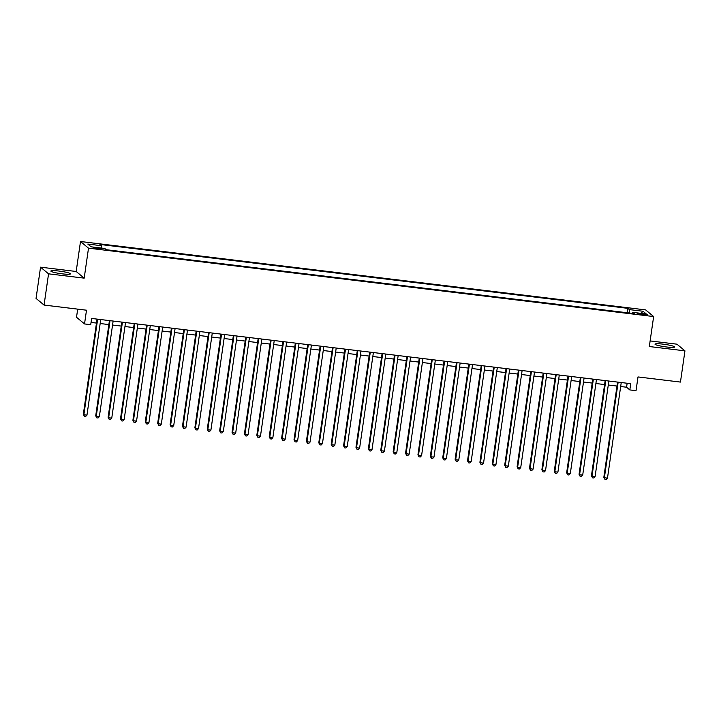 <?xml version="1.0" encoding="UTF-8"?>
<svg xmlns="http://www.w3.org/2000/svg" width="721" height="721" viewBox="0 0 721 721"><rect width="100%" height="100%" fill="white"/><g stroke="black" fill="none" stroke-linecap="round" stroke-linejoin="round"><path stroke-width="1.08" d="M62.357 273.854A9.914 1.172 8.2 0 0 70.478 273.863A9.914 1.172 8.2 0 0 58.978 271.051A9.914 1.172 8.2 0 0 50.858 271.042A9.914 1.172 8.2 0 0 62.357 273.854M666.519 346.972A9.914 1.172 8.2 0 0 674.649 346.981A9.914 1.172 8.2 0 0 663.149 344.16A9.914 1.172 8.2 0 0 655.019 344.151A9.914 1.172 8.2 0 0 666.519 346.972M97.885 248.916A4.065 0.478 8.2 0 0 101.219 248.925A4.065 0.478 8.2 0 0 96.497 247.763A4.065 0.478 8.2 0 0 93.162 247.763A4.065 0.478 8.2 0 0 97.885 248.916M77.688 309.129L76.516 317.276L84.528 323.936L90.72 324.684L91.621 318.448L630.731 383.68L629.83 389.926L636.021 390.674L638.004 376.939L680.453 382.076L684.95 350.848L676.938 344.178L650.126 340.934M40.547 267.176L36.05 298.404L44.062 305.064L48.559 273.836L84.186 278.144L88.512 248.168L80.5 241.508L76.183 271.484L40.547 267.176L48.559 273.836M88.512 248.168L653.641 316.555L645.628 309.895L80.5 241.508M643.186 313.932L640.455 313.608A3.938 0.469 8.2 0 0 637.229 313.599A3.938 0.469 8.2 0 0 641.798 314.726L644.529 315.05A3.938 0.469 8.2 0 0 647.755 315.059A3.938 0.469 8.2 0 0 643.186 313.932L643.051 314.87M629.487 313.031L629.397 309.606L627.883 308.345L99.931 244.455L101.454 245.717L87.818 244.068L91.107 246.807L104.743 248.457L106.257 249.718L634.21 313.599L632.687 312.346L632.308 313.374M629.397 309.606L643.033 311.256L646.322 313.995L632.687 312.346M84.528 323.936L86.502 310.201L44.062 305.064M653.641 316.555L649.324 346.531L684.95 350.848M620.682 386.51L626.576 387.222L629.83 389.926M91.053 322.422L96.47 323.08M100.165 323.522L108.862 324.576M112.557 325.027L121.254 326.072M124.949 326.523L133.655 327.577M137.341 328.019L146.048 329.073M149.743 329.524L158.44 330.579M162.135 331.02L170.832 332.075M174.527 332.525L183.224 333.571M186.919 334.021L195.616 335.076M199.311 335.517L208.008 336.572M211.704 337.022L220.401 338.077M224.096 338.519L232.802 339.573M236.488 340.024L245.194 341.069M248.88 341.52L257.586 342.574M261.281 343.016L269.978 344.07M273.674 344.521L282.371 345.575M286.066 346.017L294.763 347.071M298.458 347.522L307.155 348.567M310.85 349.018L319.547 350.073M323.242 350.514L331.939 351.569M335.635 352.019L344.341 353.074M348.027 353.515L356.733 354.57M360.419 355.02L369.125 356.066M372.82 356.516L381.517 357.571M385.212 358.013L393.909 359.067M397.604 359.518L406.302 360.572M409.997 361.014L418.694 362.068M422.389 362.519L431.086 363.564M434.781 364.015L443.478 365.069M447.173 365.511L455.879 366.565M459.565 367.016L468.271 368.07M471.967 368.512L480.664 369.567M484.359 370.017L493.056 371.063M496.751 371.513L505.448 372.568M509.143 373.009L517.84 374.064M521.535 374.514L530.232 375.569M533.928 376.011L542.625 377.065M546.32 377.516L555.017 378.561M558.712 379.012L567.418 380.066M571.104 380.508L579.81 381.562M583.505 382.013L592.202 383.067M595.897 383.509L604.595 384.563M608.29 385.014L616.987 386.059M627.153 383.248L626.576 387.222M627.252 312.761L627.883 308.345M101.454 245.717L101.508 248.06M641.059 313.356L643.033 311.256M84.186 278.144L76.183 271.484M617.564 382.085L603.837 477.293L604.378 477.744L618.158 382.157M607.479 478.122L606.154 479.492L604.919 479.348L604.378 477.744L607.479 478.122L621.25 382.536M604.919 479.348L603.837 477.293M605.162 380.589L591.445 475.797L591.986 476.248L605.766 380.661M595.086 476.617L593.762 477.996L592.518 477.843L591.986 476.248L595.086 476.617L608.857 381.03M592.518 477.843L591.445 475.797M592.77 379.084L579.053 474.292L579.594 474.742L593.365 379.156M582.694 475.121L581.369 476.491L580.126 476.347L579.594 474.742L582.694 475.121L596.465 379.534M580.126 476.347L579.053 474.292M580.378 377.588L566.661 472.796L567.202 473.246L580.973 377.66M570.302 473.616L568.977 474.995L567.733 474.842L567.202 473.246L570.302 473.616L584.073 378.038M567.733 474.842L566.661 472.796M567.986 376.092L554.269 471.291L554.81 471.741L568.581 376.164M557.91 472.12L556.585 473.499L555.341 473.346L554.81 471.741L557.91 472.12L571.681 376.533M555.341 473.346L554.269 471.291M555.594 374.587L541.877 469.795L542.417 470.245L556.188 374.659M545.518 470.624L544.184 471.994L542.949 471.849L542.417 470.245L545.518 470.624L559.289 375.037M542.949 471.849L541.877 469.795M543.201 373.09L529.484 468.299L530.025 468.749L543.796 373.163M533.116 469.119L531.792 470.498L530.557 470.344L530.025 468.749L533.116 469.119L546.897 373.532M530.557 470.344L529.484 468.299M530.809 371.585L517.092 466.793L517.633 467.244L531.404 371.657M520.724 467.623L519.399 468.992L518.165 468.848L517.633 467.244L520.724 467.623L534.504 372.036M518.165 468.848L517.092 466.793M518.417 370.089L504.691 465.297L505.232 465.748L519.012 370.161M508.332 466.117L507.007 467.496L505.772 467.343L505.232 465.748L508.332 466.117L522.112 370.54M505.772 467.343L504.691 465.297M506.025 368.593L492.299 463.792L492.84 464.243L506.62 368.665M495.94 464.621L494.615 466L493.371 465.847L492.84 464.243L495.94 464.621L509.711 369.035M493.371 465.847L492.299 463.792M493.624 367.088L479.907 462.296L480.447 462.747L494.227 367.16M483.548 463.125L482.223 464.495L480.979 464.351L480.447 462.747L483.548 463.125L497.319 367.539M480.979 464.351L479.907 462.296M481.231 365.592L467.514 460.8L468.055 461.251L481.826 365.664M471.155 461.62L469.831 462.999L468.587 462.846L468.055 461.251L471.155 461.62L484.927 366.034M468.587 462.846L467.514 460.8M468.839 364.087L455.122 459.295L455.663 459.746L469.434 364.159M458.763 460.124L457.438 461.494L456.195 461.35L455.663 459.746L458.763 460.124L472.534 364.538M456.195 461.35L455.122 459.295M456.447 362.591L442.73 457.799L443.271 458.25L457.042 362.663M446.371 458.619L445.046 459.998L443.803 459.845L443.271 458.25L446.371 458.619L460.142 363.042M443.803 459.845L442.73 457.799M444.055 361.095L430.338 456.294L430.879 456.744L444.65 361.167M433.979 457.123L432.645 458.502L431.41 458.349L430.879 456.744L433.979 457.123L447.75 361.536M431.41 458.349L430.338 456.294M431.663 359.59L417.946 454.798L418.486 455.248L432.258 359.662M421.578 455.627L420.253 456.997L419.018 456.853L418.486 455.248L421.578 455.627L435.358 360.04M419.018 456.853L417.946 454.798M419.271 358.094L405.553 453.302L406.094 453.752L419.865 358.166M409.186 454.122L407.861 455.501L406.626 455.348L406.094 453.752L409.186 454.122L422.966 358.535M406.626 455.348L405.553 453.302M406.878 356.589L393.152 451.797L393.693 452.247L407.473 356.661M396.793 452.626L395.469 453.996L394.234 453.851L393.693 452.247L396.793 452.626L410.573 357.039M394.234 453.851L393.152 451.797M394.486 355.092L380.76 450.301L381.301 450.751L395.081 355.165M384.401 451.121L383.076 452.5L381.833 452.346L381.301 450.751L384.401 451.121L398.172 355.543M381.833 452.346L380.76 450.301M382.085 353.596L368.368 448.795L368.909 449.246L382.689 353.669M372.009 449.625L370.684 451.004L369.44 450.85L368.909 449.246L372.009 449.625L385.78 354.038M369.44 450.85L368.368 448.795M369.693 352.091L355.976 447.299L356.516 447.75L370.288 352.163M359.617 448.12L358.292 449.498L357.048 449.354L356.516 447.75L359.617 448.12L373.388 352.542M357.048 449.354L355.976 447.299M357.301 350.595L343.584 445.803L344.124 446.245L357.895 350.667M347.225 446.623L345.9 448.002L344.656 447.849L344.124 446.245L347.225 446.623L360.996 351.037M344.656 447.849L343.584 445.803M344.908 349.09L331.191 444.298L331.732 444.749L345.503 349.162M334.832 445.127L333.508 446.497L332.264 446.353L331.732 444.749L334.832 445.127L348.603 349.541M332.264 446.353L331.191 444.298M332.516 347.594L318.799 442.802L319.34 443.253L333.111 347.666M322.44 443.622L321.106 445.001L319.872 444.848L319.34 443.253L322.44 443.622L336.211 348.045M319.872 444.848L318.799 442.802M320.124 346.098L306.407 441.297L306.948 441.748L320.719 346.17M310.039 442.126L308.714 443.505L307.479 443.352L306.948 441.748L310.039 442.126L323.819 346.54M307.479 443.352L306.407 441.297M307.732 344.593L294.015 439.801L294.556 440.252L308.327 344.665M297.647 440.621L296.322 442L295.087 441.856L294.556 440.252L297.647 440.621L311.427 345.044M295.087 441.856L294.015 439.801M295.34 343.097L281.614 438.305L282.154 438.747L295.934 343.169M285.255 439.125L283.93 440.504L282.695 440.351L282.154 438.747L285.255 439.125L299.035 343.538M282.695 440.351L281.614 438.305M282.947 341.592L269.221 436.8L269.762 437.25L283.542 341.664M272.862 437.629L271.538 438.999L270.294 438.855L269.762 437.25L272.862 437.629L286.634 342.042M270.294 438.855L269.221 436.8M270.546 340.096L256.829 435.304L257.37 435.754L271.15 340.168M260.47 436.124L259.145 437.503L257.902 437.35L257.37 435.754L260.47 436.124L274.241 340.546M257.902 437.35L256.829 435.304M258.154 338.6L244.437 433.799L244.978 434.249L258.749 338.672M248.078 434.628L246.753 436.007L245.51 435.854L244.978 434.249L248.078 434.628L261.849 339.041M245.51 435.854L244.437 433.799M245.762 337.095L232.045 432.303L232.586 432.753L246.357 337.167M235.686 433.123L234.361 434.502L233.117 434.357L232.586 432.753L235.686 433.123L249.457 337.545M233.117 434.357L232.045 432.303M233.37 335.598L219.653 430.807L220.193 431.248L233.965 335.671M223.294 431.627L221.969 433.006L220.725 432.852L220.193 431.248L223.294 431.627L237.065 336.04M220.725 432.852L219.653 430.807M220.977 334.093L207.26 429.301L207.801 429.752L221.572 334.165M210.902 430.131L209.568 431.5L208.333 431.356L207.801 429.752L210.902 430.131L224.673 334.544M208.333 431.356L207.26 429.301M208.585 332.597L194.868 427.805L195.409 428.256L209.18 332.669M198.5 428.625L197.175 430.004L195.941 429.851L195.409 428.256L198.5 428.625L212.28 333.048M195.941 429.851L194.868 427.805M196.193 331.101L182.467 426.3L183.017 426.751L196.788 331.173M186.108 427.129L184.783 428.508L183.549 428.355L183.017 426.751L186.108 427.129L199.888 331.543M183.549 428.355L182.467 426.3M183.801 329.596L170.075 424.804L170.616 425.255L184.396 329.668M173.716 425.624L172.391 427.003L171.156 426.859L170.616 425.255L173.716 425.624L187.496 330.047M171.156 426.859L170.075 424.804M171.409 328.1L157.683 423.308L158.223 423.75L172.004 328.172M161.324 424.128L159.999 425.507L158.755 425.354L158.223 423.75L161.324 424.128L175.095 328.542M158.755 425.354L157.683 423.308M159.008 326.595L145.291 421.803L145.831 422.254L159.611 326.667M148.932 422.632L147.607 424.002L146.363 423.858L145.831 422.254L148.932 422.632L162.703 327.046M146.363 423.858L145.291 421.803M146.615 325.099L132.898 420.307L133.439 420.758L147.21 325.171M136.539 421.127L135.215 422.506L133.971 422.353L133.439 420.758L136.539 421.127L150.31 325.55M133.971 422.353L132.898 420.307M134.223 323.603L120.506 418.802L121.047 419.252L134.818 323.675M124.147 419.631L122.822 421.01L121.579 420.857L121.047 419.252L124.147 419.631L137.918 324.044M121.579 420.857L120.506 418.802M121.831 322.098L108.114 417.306L108.655 417.756L122.426 322.17M111.755 418.126L110.43 419.505L109.186 419.361L108.655 417.756L111.755 418.126L125.526 322.548M109.186 419.361L108.114 417.306M109.439 320.602L95.722 415.81L96.263 416.251L110.034 320.674M99.363 416.63L98.029 418.009L96.794 417.856L96.263 416.251L99.363 416.63L113.134 321.043M96.794 417.856L95.722 415.81M97.047 319.097L83.33 414.305L83.87 414.755L97.641 319.169M86.962 415.134L85.637 416.504L84.402 416.359L83.87 414.755L86.962 415.134L100.742 319.547M84.402 416.359L83.33 414.305M640.329 314.509L640.455 313.608"/></g></svg>
